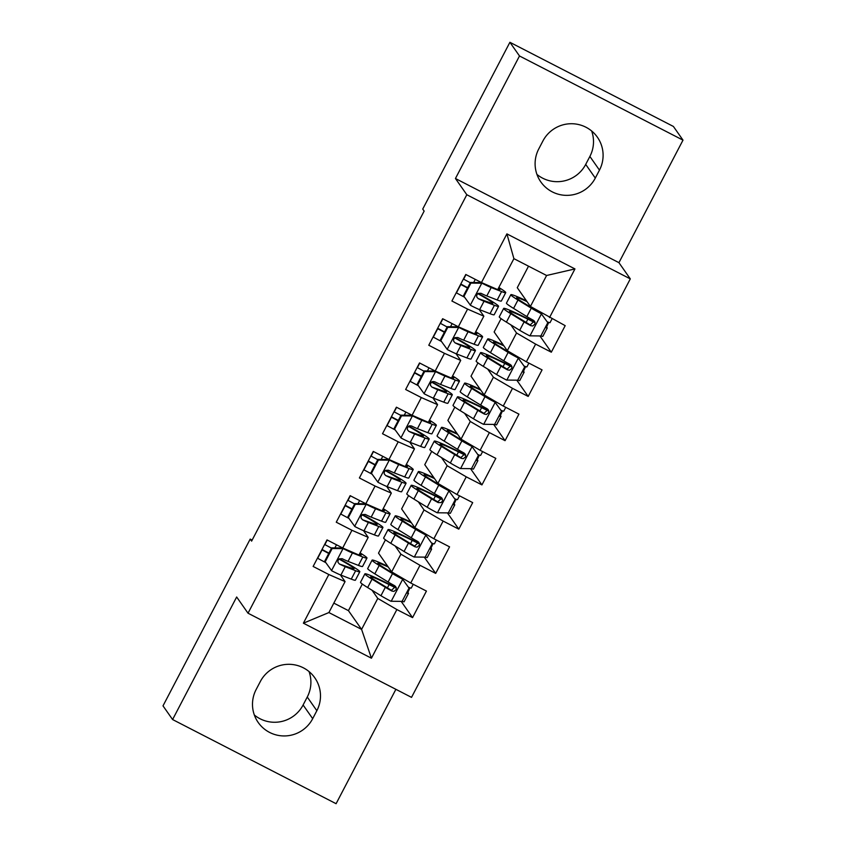 <?xml version="1.0" encoding="UTF-8"?>
<svg xmlns="http://www.w3.org/2000/svg" width="846" height="846" viewBox="0 0 846 846"><rect width="100%" height="100%" fill="white"/><g stroke="black" fill="none" stroke-linecap="round" stroke-linejoin="round"><path stroke-width="1.27" d="M682.997 140.14L519.497 55.973L455.444 178.517L618.934 262.672L682.997 140.14L673.405 126.456L509.905 42.3L422.725 209.078L424.142 211.098L251.611 541.112L250.194 539.092L163.003 705.86L172.595 719.544L336.095 803.7L395.886 689.321M618.934 262.672L630.302 278.884L411.526 697.368L248.026 613.213L466.812 194.728L630.302 278.884M333.821 603.124L348.436 610.643L361.591 629.392L371.436 658.209L396.869 609.554L412.562 617.622L426.437 591.079L410.744 583.01L419.997 565.308L435.69 573.387L449.564 546.844L433.871 538.765L443.124 521.073L458.807 529.152L472.692 502.609L456.999 494.529L466.252 476.837L481.934 484.906L495.819 458.373L480.126 450.294L489.379 432.602L505.062 440.671L518.936 414.128L503.254 406.059L512.507 388.356L528.19 396.436L542.064 369.892L526.381 361.824L535.634 344.121L551.317 352.2L565.191 325.657L530.41 306.453L546.601 275.489L513.903 258.654L497.712 289.628L481.459 282.553L506.902 233.887L574.952 268.922L549.509 317.578M371.436 658.209L303.386 623.185L328.819 574.519L345.073 581.593L340.378 574.899M481.459 282.553L465.776 274.474L451.901 301.017L467.584 309.097L458.331 326.789L442.648 318.72L428.774 345.253L444.457 353.332L435.204 371.024L419.521 362.955L405.646 389.498L421.329 397.567L412.076 415.27L396.393 407.19L382.519 433.734L398.202 441.802L388.949 459.505L373.266 451.426L359.391 477.969L375.074 486.048L365.821 503.74L350.138 495.661L336.264 522.204L351.947 530.283L342.704 547.975L327.011 539.907L313.136 566.45L328.819 574.519M510.804 324.832L516.536 332.996L507.283 350.699L494.138 331.949L501.096 318.646M535.634 344.121L516.536 332.996M526.381 361.824L507.283 350.699M506.902 233.887L513.903 258.654M487.677 369.068L493.408 377.231L484.155 394.934L471.011 376.184L477.969 362.881M512.507 388.356L493.408 377.231M503.254 406.059L484.155 394.934M467.584 309.097L483.838 316.171L479.143 309.477M483.838 316.171L474.585 333.863L458.331 326.789M464.56 413.303L470.281 421.477L461.028 439.169L447.883 420.42L454.841 407.116M489.379 432.602L470.281 421.477M480.126 450.294L461.028 439.169M444.457 353.332L460.71 360.407L456.015 353.713M460.71 360.407L451.457 378.099L435.204 371.024M441.432 457.549L447.153 465.712L437.9 483.404L424.755 464.666L431.714 451.362M466.252 476.837L447.153 465.712M456.999 494.529L437.9 483.404M421.329 397.567L437.583 404.642L432.888 397.948M437.583 404.642L428.33 422.334L412.076 415.27M418.305 501.784L424.026 509.948L414.783 527.64L401.628 508.901L408.586 495.597M443.124 521.073L424.026 509.948M433.871 538.765L414.783 527.64M398.202 441.802L414.455 448.877L409.76 442.183M414.455 448.877L405.202 466.58L388.949 459.505M395.177 546.019L400.898 554.183L391.656 571.885L378.511 553.136L385.459 539.833M419.997 565.308L400.898 554.183M410.744 583.01L391.656 571.885M375.074 486.048L391.328 493.112L386.633 486.418M391.328 493.112L382.075 510.815L365.821 503.74M372.05 590.254L377.771 598.429L361.591 629.392L328.893 612.557L345.073 581.593M348.436 610.643L362.331 584.068M396.869 609.554L377.771 598.429M351.947 530.283L368.2 537.358L363.505 530.664M368.2 537.358L358.958 555.05L342.704 547.975M536.946 174.413A32 31.757 145 0 0 585.707 164.41L589.874 156.447A32 31.757 145 0 0 591.661 131.003M519.497 55.973L509.905 42.3M248.026 613.213L236.658 597.001L172.595 719.544M455.444 178.517L466.812 194.728M254.339 714.997A32 31.757 145 0 0 303.101 704.993L307.257 697.03A32 31.757 145 0 0 309.054 671.587M252.15 540.097L250.194 539.092M530.41 306.453L517.266 287.714L528.517 266.183M390.302 584.734L390.884 583.634M413.43 540.499L414.011 539.399M436.557 496.264L437.139 495.164M459.685 452.028L460.266 450.918M482.812 407.793L483.383 406.683M505.94 363.547L506.511 362.448M529.067 319.312L529.638 318.212M303.386 623.185L328.893 612.557M546.601 275.489L574.952 268.922M256.127 689.553A32 31.757 145 0 0 258.21 722.484A32 31.757 145 0 0 312.692 718.666L316.848 710.703A32 31.757 145 0 0 314.775 677.773A32 31.757 145 0 0 260.293 681.59L256.127 689.553M599.465 170.12A32 31.757 145 0 0 597.382 137.189A32 31.757 145 0 0 542.899 141.007L538.743 148.97A32 31.757 145 0 0 540.816 181.901A32 31.757 145 0 0 595.298 178.083L599.465 170.12L589.874 156.447M412.562 617.622L401.163 601.369M435.69 573.387L424.28 557.133M458.807 529.152L447.407 512.888M481.934 484.906L470.535 468.652M505.062 440.671L493.662 424.417M528.19 396.436L516.79 380.182M551.317 352.2L539.917 335.947M342.863 548.049L343.286 548.652L332.14 548.525L325.202 561.797L331.727 570.775A13.25 0.761 27.6 0 0 340.875 575.09L351.259 579.119A38.25 2.189 27.6 0 0 355.405 580.166L359.804 571.759A38.25 2.189 27.6 0 0 339.394 558.794M325.837 562.675L317.673 558.307A18.252 1.047 -152.4 0 1 317.451 558.191M343.349 548.261L350.054 551.18M343.286 548.652A13.25 0.761 27.6 0 0 352.433 552.977L362.828 557.006A38.25 2.189 27.6 0 0 366.974 558.043A38.25 2.189 27.6 0 0 360.079 552.893M359.148 554.669A31.746 1.819 27.6 0 0 361.21 555.039A31.746 1.819 27.6 0 0 359.74 553.548M332.14 548.525L331.674 547.87L324.737 561.141L325.202 561.797M331.674 547.87L342.831 547.997M366.974 558.043L362.574 566.45A38.25 2.189 -152.4 0 1 358.429 565.403L348.044 561.384A13.25 0.761 -152.4 0 1 342.165 558.698L339.32 558.836L338.04 560.338L337.945 562.294L339.394 564.007A13.25 0.761 27.6 0 0 345.263 566.693L355.658 570.712A38.25 2.189 27.6 0 0 359.804 571.759M339.013 559.047A31.746 1.819 -152.4 0 1 354.04 568.755A31.746 1.819 -152.4 0 1 350.604 567.878L339.394 564.007M322.019 549.445A11.749 0.677 27.6 0 0 323.172 550.059L328.925 553.136M328.745 553.474L322.072 549.9A18.252 1.047 -152.4 0 1 321.85 549.784M324.621 544.475A18.252 1.047 27.6 0 0 324.843 544.591L331.526 548.166M409.972 587.822L407.867 592.401L408.449 593.226A18.252 1.047 -152.4 0 1 408.491 593.384A18.252 1.047 -152.4 0 1 406.524 592.887M395.907 587.505L387.119 583.169A38.25 2.189 27.6 0 0 364.912 573.852L360.523 582.26A38.25 2.189 -152.4 0 0 367.65 587.558L380.943 595.721A13.25 0.761 -152.4 0 0 390.937 601.252L402.083 601.379L409.03 588.107L402.506 579.129A13.25 0.761 -152.4 0 1 392.502 573.599L379.209 565.435A38.25 2.189 -152.4 0 1 372.081 560.137A38.25 2.189 -152.4 0 1 387.711 566.27M402.506 579.129L383.756 567.55A31.746 1.819 -152.4 0 1 377.845 563.15A31.746 1.819 -152.4 0 1 388.251 567.032M402.136 601.295A18.252 1.047 27.6 0 0 404.092 601.781L408.491 593.384M402.04 578.474L409.03 588.107M364.912 573.852A38.25 2.189 27.6 0 0 372.039 579.15L385.332 587.314A13.25 0.761 27.6 0 0 391.973 591.079L393.961 591.396L396.182 589.556L396.256 587.589L394.744 585.77A13.25 0.761 -152.4 0 1 388.113 582.006L374.82 573.842A38.25 2.189 -152.4 0 1 367.693 568.544L372.081 560.137M408.396 587.209A18.252 1.047 27.6 0 0 411.262 588.076L413.239 584.29M395.917 587.959L389.107 584.597L387.383 587.885M395.579 586.415L391.465 590.349L376.586 581.255A31.746 1.819 -152.4 0 1 370.675 576.866A31.746 1.819 -152.4 0 1 389.107 584.597M390.789 584.977L391.349 583.899M365.99 503.814L366.413 504.417L355.267 504.29L348.33 517.562L354.855 526.54A13.25 0.761 27.6 0 0 364.002 530.854L374.387 534.884A38.25 2.189 27.6 0 0 378.532 535.93L382.931 527.523A38.25 2.189 27.6 0 0 362.522 514.558M348.964 518.429L340.801 514.072A18.252 1.047 -152.4 0 1 340.578 513.956M366.477 504.026L373.181 506.944M366.413 504.417A13.25 0.761 27.6 0 0 375.561 508.742L385.956 512.761A38.25 2.189 27.6 0 0 390.101 513.808A38.25 2.189 27.6 0 0 383.206 508.658M382.276 510.434A31.746 1.819 27.6 0 0 384.338 510.794A31.746 1.819 27.6 0 0 382.868 509.313M355.267 504.29L354.802 503.634L347.865 516.906L348.33 517.562M354.802 503.634L365.958 503.761M390.101 513.808L385.702 522.215A38.25 2.189 -152.4 0 1 381.557 521.168L371.172 517.139A13.25 0.761 -152.4 0 1 365.292 514.463L362.437 514.601L361.168 516.102L361.073 518.059L362.522 519.772A13.25 0.761 27.6 0 0 368.391 522.447L378.786 526.476A38.25 2.189 27.6 0 0 382.931 527.523M362.13 514.812A31.746 1.819 -152.4 0 1 377.168 524.509A31.746 1.819 -152.4 0 1 373.731 523.642L362.522 519.772M345.147 505.21A11.749 0.677 27.6 0 0 346.3 505.823L352.052 508.901M351.873 509.239L345.2 505.665A18.252 1.047 -152.4 0 1 344.978 505.548M347.748 500.24A18.252 1.047 27.6 0 0 347.97 500.356L354.654 503.93M389.118 459.579L389.541 460.182L378.395 460.055L371.457 473.326L377.982 482.294A13.25 0.761 27.6 0 0 387.13 486.619L397.514 490.648A38.25 2.189 27.6 0 0 401.66 491.695L406.059 483.288A38.25 2.189 27.6 0 0 385.649 470.323M372.092 474.194L363.928 469.837A18.252 1.047 -152.4 0 1 363.706 469.71M389.594 459.78L396.309 462.699M389.541 460.182A13.25 0.761 27.6 0 0 398.688 464.496L409.083 468.525A38.25 2.189 27.6 0 0 413.229 469.572A38.25 2.189 27.6 0 0 406.334 464.422M405.403 466.199A31.746 1.819 27.6 0 0 407.465 466.558A31.746 1.819 27.6 0 0 405.985 465.078M378.395 460.055L377.929 459.399L370.992 472.671L371.457 473.326M377.929 459.399L389.086 459.515M413.229 469.572L408.83 477.979A38.25 2.189 -152.4 0 1 404.684 476.933L394.289 472.903A13.25 0.761 -152.4 0 1 388.42 470.228L385.565 470.365L384.296 471.867L384.2 473.823L385.649 475.537A13.25 0.761 27.6 0 0 391.518 478.212L401.913 482.241A38.25 2.189 27.6 0 0 406.059 483.288M385.258 470.577A31.746 1.819 -152.4 0 1 400.295 480.274A31.746 1.819 -152.4 0 1 396.859 479.407L385.649 475.537M368.274 460.975A11.749 0.677 27.6 0 0 369.427 461.588L375.18 464.666M375 465.004L368.327 461.43A18.252 1.047 -152.4 0 1 368.105 461.313M370.876 456.005A18.252 1.047 27.6 0 0 371.098 456.121L377.781 459.695M433.099 543.587L430.995 548.166L431.576 548.991A18.252 1.047 -152.4 0 1 431.619 549.139A18.252 1.047 -152.4 0 1 429.652 548.652M419.034 543.269L410.247 538.923A38.25 2.189 27.6 0 0 388.039 529.617L383.65 538.014A38.25 2.189 -152.4 0 0 390.778 543.312L404.071 551.486A13.25 0.761 -152.4 0 0 414.064 557.017L425.21 557.144L432.147 543.872L425.623 534.894A13.25 0.761 -152.4 0 1 415.629 529.363L402.336 521.199A38.25 2.189 -152.4 0 1 395.209 515.901A38.25 2.189 -152.4 0 1 410.839 522.035M425.623 534.894L406.884 523.304A31.746 1.819 -152.4 0 1 400.972 518.915A31.746 1.819 -152.4 0 1 411.378 522.796M425.263 557.049A18.252 1.047 27.6 0 0 427.219 557.546L431.619 549.139M425.168 534.238L432.147 543.872M388.039 529.617A38.25 2.189 27.6 0 0 395.167 534.915L408.459 543.079A13.25 0.761 27.6 0 0 415.1 546.844L417.089 547.161L419.309 545.321L419.383 543.344L417.871 541.535A13.25 0.761 -152.4 0 1 411.241 537.77L397.937 529.607A38.25 2.189 -152.4 0 1 390.82 524.309L395.209 515.901M431.523 542.973A18.252 1.047 27.6 0 0 434.389 543.83L436.367 540.055M419.045 543.724L412.235 540.361L410.511 543.65M418.707 542.17L414.593 546.114L399.714 537.02A31.746 1.819 -152.4 0 1 393.802 532.62A31.746 1.819 -152.4 0 1 412.235 540.361M413.916 540.742L414.477 539.663M456.227 499.352L454.122 503.93L454.704 504.755A18.252 1.047 -152.4 0 1 454.746 504.903A18.252 1.047 -152.4 0 1 452.779 504.406M442.162 499.034L433.374 494.688A38.25 2.189 27.6 0 0 411.167 485.371L406.778 493.778A38.25 2.189 -152.4 0 0 413.895 499.077L427.198 507.24A13.25 0.761 -152.4 0 0 437.192 512.782L448.338 512.898L455.275 499.626L448.75 490.659A13.25 0.761 -152.4 0 1 438.757 485.128L425.464 476.964A38.25 2.189 -152.4 0 1 418.336 471.666A38.25 2.189 -152.4 0 1 433.966 477.789M448.75 490.659L430.011 479.069A31.746 1.819 -152.4 0 1 424.1 474.669A31.746 1.819 -152.4 0 1 434.506 478.561M448.391 512.813A18.252 1.047 27.6 0 0 450.347 513.311L454.746 504.903M448.295 490.003L455.275 499.626M411.167 485.371A38.25 2.189 27.6 0 0 418.294 490.669L431.587 498.844A13.25 0.761 27.6 0 0 438.228 502.609L441.157 502.577L442.437 501.086L442.511 499.108L440.999 497.3A13.25 0.761 -152.4 0 1 434.368 493.535L421.065 485.361A38.25 2.189 -152.4 0 1 413.948 480.063L418.336 471.666M454.64 498.738A18.252 1.047 27.6 0 0 457.517 499.595L459.494 495.819M442.172 499.478L435.362 496.116L433.638 499.415M441.834 497.934L437.72 501.879L422.841 492.784A31.746 1.819 -152.4 0 1 416.93 488.385A31.746 1.819 -152.4 0 1 435.362 496.116M437.044 496.507L437.604 495.428M412.245 415.333L412.668 415.946L401.522 415.82L394.585 429.091L401.11 438.059A13.25 0.761 27.6 0 0 410.247 442.384L420.642 446.413A38.25 2.189 27.6 0 0 424.787 447.449L429.186 439.053A38.25 2.189 27.6 0 0 408.766 426.088M395.219 429.958L387.056 425.601A18.252 1.047 -152.4 0 1 386.834 425.475M412.721 415.545L419.436 418.463M412.668 415.946A13.25 0.761 27.6 0 0 421.816 420.261L432.211 424.29A38.25 2.189 27.6 0 0 436.346 425.337A38.25 2.189 27.6 0 0 429.461 420.176M428.531 421.964A31.746 1.819 27.6 0 0 430.593 422.323A31.746 1.819 27.6 0 0 429.112 420.843M401.522 415.82L401.057 415.153L394.12 428.425L394.585 429.091M401.057 415.153L412.203 415.28M436.346 425.337L431.957 433.744A38.25 2.189 -152.4 0 1 427.812 432.697L417.416 428.668A13.25 0.761 -152.4 0 1 411.547 425.993L409.623 425.76L407.412 427.621L407.328 429.578L408.766 431.301A13.25 0.761 27.6 0 0 414.646 433.977L425.041 438.006A38.25 2.189 27.6 0 0 429.186 439.053M408.385 426.342A31.746 1.819 -152.4 0 1 423.423 436.039A31.746 1.819 -152.4 0 1 419.986 435.172L408.766 431.301M391.402 416.729A11.749 0.677 27.6 0 0 392.544 417.353L398.307 420.43M398.128 420.758L391.455 417.194A18.252 1.047 -152.4 0 1 391.233 417.067M394.003 411.759A18.252 1.047 27.6 0 0 394.225 411.886L400.909 415.449M435.373 371.098L435.796 371.701L424.65 371.574L417.713 384.845L424.237 393.824A13.25 0.761 27.6 0 0 433.374 398.138L443.769 402.167A38.25 2.189 27.6 0 0 447.915 403.214L452.303 394.807A38.25 2.189 27.6 0 0 431.894 381.842M418.347 385.723L410.183 381.356A18.252 1.047 -152.4 0 1 409.961 381.239M435.849 371.309L442.564 374.228M435.796 371.701A13.25 0.761 27.6 0 0 444.943 376.026L455.338 380.055A38.25 2.189 27.6 0 0 459.473 381.102A38.25 2.189 27.6 0 0 452.589 375.941M451.658 377.728A31.746 1.819 27.6 0 0 453.72 378.088A31.746 1.819 27.6 0 0 452.24 376.597M424.65 371.574L424.184 370.918L417.247 384.19L417.713 384.845M424.184 370.918L435.33 371.045M459.473 381.102L455.085 389.498A38.25 2.189 -152.4 0 1 450.939 388.451L440.544 384.433A13.25 0.761 -152.4 0 1 434.675 381.758L432.75 381.525L430.54 383.386L430.455 385.342L431.894 387.066A13.25 0.761 27.6 0 0 437.773 389.742L448.169 393.76A38.25 2.189 27.6 0 0 452.303 394.807M431.513 382.096A31.746 1.819 -152.4 0 1 446.551 391.804A31.746 1.819 -152.4 0 1 443.114 390.937L431.894 387.066M414.529 372.494A11.749 0.677 27.6 0 0 415.672 373.118L421.435 376.195M421.255 376.523L414.582 372.949A18.252 1.047 -152.4 0 1 414.35 372.832M417.131 367.524A18.252 1.047 27.6 0 0 417.353 367.65L424.026 371.214M479.354 455.116L477.25 459.695L477.821 460.51A18.252 1.047 -152.4 0 1 477.874 460.668A18.252 1.047 -152.4 0 1 475.907 460.171M465.289 454.799L456.502 450.453A38.25 2.189 27.6 0 0 434.294 441.136L429.905 449.543A38.25 2.189 -152.4 0 0 437.022 454.841L450.326 463.005A13.25 0.761 -152.4 0 0 460.319 468.536L471.465 468.663L478.402 455.391L471.878 446.424A13.25 0.761 -152.4 0 1 461.884 440.893L448.592 432.718A38.25 2.189 -152.4 0 1 441.464 427.42A38.25 2.189 -152.4 0 1 457.094 433.554M471.878 446.424L453.139 434.833A31.746 1.819 -152.4 0 1 447.227 430.434A31.746 1.819 -152.4 0 1 457.633 434.326M471.518 468.578A18.252 1.047 27.6 0 0 473.474 469.075L477.874 460.668M471.423 445.757L478.402 455.391M434.294 441.136A38.25 2.189 27.6 0 0 441.422 446.434L454.714 454.598A13.25 0.761 27.6 0 0 461.356 458.363L463.344 458.68L465.564 456.851L465.638 454.873L464.126 453.054A13.25 0.761 -152.4 0 1 457.496 449.289L444.192 441.126A38.25 2.189 -152.4 0 1 437.075 435.827L441.464 427.42M477.768 454.503A18.252 1.047 27.6 0 0 480.644 455.36L482.622 451.574M465.3 455.243L458.49 451.88L456.766 455.18M464.962 453.699L460.848 457.633L445.969 448.549A31.746 1.819 -152.4 0 1 440.057 444.15A31.746 1.819 -152.4 0 1 458.49 451.88M460.171 452.261L460.732 451.193M502.482 410.881L500.377 415.46L500.948 416.274A18.252 1.047 -152.4 0 1 501.001 416.433A18.252 1.047 -152.4 0 1 499.034 415.936M488.417 410.553L479.629 406.217A38.25 2.189 27.6 0 0 457.422 396.901L453.033 405.308A38.25 2.189 -152.4 0 0 460.15 410.606L473.453 418.77A13.25 0.761 -152.4 0 0 483.447 424.301L494.593 424.428L501.53 411.156L495.005 402.188A13.25 0.761 -152.4 0 1 485.012 396.647L471.719 388.483A38.25 2.189 -152.4 0 1 464.591 383.185A38.25 2.189 -152.4 0 1 480.221 389.319M495.005 402.188L476.266 390.598A31.746 1.819 -152.4 0 1 470.355 386.199A31.746 1.819 -152.4 0 1 480.761 390.091M494.635 424.343A18.252 1.047 27.6 0 0 496.602 424.84L501.001 416.433M494.55 401.522L501.53 411.156M457.422 396.901A38.25 2.189 27.6 0 0 464.549 402.199L477.842 410.363A13.25 0.761 27.6 0 0 484.483 414.128L486.471 414.445L488.692 412.615L488.766 410.638L487.254 408.819A13.25 0.761 -152.4 0 1 480.623 405.054L467.32 396.89A38.25 2.189 -152.4 0 1 460.203 391.592L464.591 383.185M500.895 410.257A18.252 1.047 27.6 0 0 503.772 411.124L505.749 407.338M488.428 411.008L481.617 407.645L479.894 410.934M488.089 409.464L483.965 413.398L469.096 404.314A31.746 1.819 -152.4 0 1 463.185 399.915A31.746 1.819 -152.4 0 1 481.617 407.645M483.299 408.026L483.859 406.947M458.5 326.863L458.923 327.465L447.777 327.339L440.84 340.61L447.365 349.588A13.25 0.761 27.6 0 0 456.502 353.903L466.897 357.932A38.25 2.189 27.6 0 0 471.042 358.979L475.431 350.572A38.25 2.189 27.6 0 0 455.021 337.607M441.464 341.488L433.311 337.12A18.252 1.047 -152.4 0 1 433.089 337.004M458.976 327.074L465.691 329.993M458.923 327.465A13.25 0.761 27.6 0 0 468.071 331.791L478.466 335.809A38.25 2.189 27.6 0 0 482.601 336.856A38.25 2.189 27.6 0 0 475.716 331.706M474.786 333.483A31.746 1.819 27.6 0 0 476.848 333.853A31.746 1.819 27.6 0 0 475.367 332.362M447.777 327.339L447.312 326.683L440.375 339.955L440.84 340.61M447.312 326.683L458.458 326.81M482.601 336.856L478.212 345.263A38.25 2.189 -152.4 0 1 474.067 344.216L463.671 340.187A13.25 0.761 -152.4 0 1 457.802 337.512L454.947 337.649L453.668 339.151L453.583 341.107L455.021 342.82A13.25 0.761 27.6 0 0 460.901 345.496L471.296 349.525A38.25 2.189 27.6 0 0 475.431 350.572M454.64 337.861A31.746 1.819 -152.4 0 1 469.678 347.558A31.746 1.819 -152.4 0 1 466.241 346.691L455.021 342.82M437.657 328.259A11.749 0.677 27.6 0 0 438.799 328.872L444.552 331.949M444.383 332.288L437.71 328.713A18.252 1.047 -152.4 0 1 437.477 328.597M440.258 323.288A18.252 1.047 27.6 0 0 440.48 323.405L447.153 326.979M525.609 366.635L523.505 371.214L524.076 372.039A18.252 1.047 -152.4 0 1 524.129 372.198A18.252 1.047 -152.4 0 1 522.162 371.701M511.544 366.318L502.757 361.982A38.25 2.189 27.6 0 0 480.549 352.666L476.161 361.062A38.25 2.189 -152.4 0 0 483.278 366.36L496.581 374.535A13.25 0.761 -152.4 0 0 506.574 380.065L517.72 380.192L524.657 366.921L518.133 357.943A13.25 0.761 -152.4 0 1 508.139 352.412L494.847 344.248A38.25 2.189 -152.4 0 1 487.719 338.95A38.25 2.189 -152.4 0 1 503.349 345.083M518.133 357.943L499.394 346.363A31.746 1.819 -152.4 0 1 493.482 341.964A31.746 1.819 -152.4 0 1 503.888 345.845M517.763 380.108A18.252 1.047 27.6 0 0 519.73 380.594L524.129 372.198M517.667 357.287L524.657 366.921M480.549 352.666A38.25 2.189 27.6 0 0 487.677 357.964L500.969 366.128A13.25 0.761 27.6 0 0 507.611 369.892L509.599 370.21L511.819 368.37L511.893 366.403L510.381 364.584A13.25 0.761 -152.4 0 1 503.751 360.819L490.447 352.655A38.25 2.189 -152.4 0 1 483.32 347.357L487.719 338.95M524.023 366.022A18.252 1.047 27.6 0 0 526.899 366.889L528.877 363.103M511.555 366.773L504.745 363.41L503.021 366.699M511.217 365.229L507.092 369.163L492.224 360.068A31.746 1.819 -152.4 0 1 486.313 355.669A31.746 1.819 -152.4 0 1 504.745 363.41M506.426 363.791L506.987 362.712M481.628 282.627L482.051 283.23L470.905 283.103L463.968 296.375L470.492 305.343A13.25 0.761 27.6 0 0 479.629 309.668L490.024 313.697A38.25 2.189 27.6 0 0 494.17 314.744L498.558 306.337A38.25 2.189 27.6 0 0 478.149 293.372M464.591 297.242L456.438 292.885A18.252 1.047 -152.4 0 1 456.216 292.769M482.104 282.828L488.819 285.758M482.051 283.23A13.25 0.761 27.6 0 0 491.198 287.545L501.593 291.574A38.25 2.189 27.6 0 0 505.728 292.621A38.25 2.189 27.6 0 0 498.844 287.471M497.913 289.247A31.746 1.819 27.6 0 0 499.975 289.607A31.746 1.819 27.6 0 0 498.495 288.126M470.905 283.103L470.439 282.448L463.502 295.719L463.968 296.375M470.439 282.448L481.586 282.575M505.728 292.621L501.34 301.028A38.25 2.189 -152.4 0 1 497.194 299.981L486.799 295.952A13.25 0.761 -152.4 0 1 480.93 293.276L478.075 293.414L476.795 294.916L476.71 296.872L478.149 298.585A13.25 0.761 27.6 0 0 484.028 301.261L494.424 305.29A38.25 2.189 27.6 0 0 498.558 306.337M477.768 293.625A31.746 1.819 -152.4 0 1 492.806 303.323A31.746 1.819 -152.4 0 1 489.358 302.456L478.149 298.585M460.784 284.023A11.749 0.677 27.6 0 0 461.927 284.637L467.679 287.714M467.51 288.052L460.827 284.478A18.252 1.047 -152.4 0 1 460.605 284.362M463.386 279.053A18.252 1.047 27.6 0 0 463.608 279.169L470.281 282.744M548.737 322.4L546.632 326.979L547.203 327.804A18.252 1.047 -152.4 0 1 547.246 327.952A18.252 1.047 -152.4 0 1 545.289 327.465M534.672 322.083L525.884 317.736A38.25 2.189 27.6 0 0 503.677 308.42L499.277 316.827A38.25 2.189 -152.4 0 0 506.405 322.125L519.708 330.3A13.25 0.761 -152.4 0 0 529.702 335.83L540.848 335.957L547.785 322.686L541.26 313.707A13.25 0.761 -152.4 0 1 531.267 308.177L517.974 300.013A38.25 2.189 -152.4 0 1 510.847 294.715A38.25 2.189 -152.4 0 1 526.476 300.838M541.26 313.707L522.521 302.117A31.746 1.819 -152.4 0 1 516.61 297.718A31.746 1.819 -152.4 0 1 527.016 301.61M540.89 335.862A18.252 1.047 27.6 0 0 542.857 336.359L547.246 327.952M540.795 313.052L547.785 322.686M503.677 308.42A38.25 2.189 27.6 0 0 510.804 313.718L524.097 321.892A13.25 0.761 27.6 0 0 530.738 325.657L532.726 325.974L534.947 324.134L535.021 322.157L533.509 320.348A13.25 0.761 -152.4 0 1 526.868 316.584L513.575 308.409A38.25 2.189 -152.4 0 1 506.447 303.111L510.847 294.715M547.151 321.787A18.252 1.047 27.6 0 0 550.027 322.643L552.004 318.868M534.683 322.538L527.862 319.164L526.149 322.463M534.344 320.983L530.22 324.927L515.351 315.833A31.746 1.819 -152.4 0 1 509.44 311.434A31.746 1.819 -152.4 0 1 527.862 319.164M529.543 319.555L530.114 318.477M303.101 704.993L312.692 718.666M307.257 697.03L316.848 710.703M585.707 164.41L595.298 178.083M343.011 548.652L331.569 570.553M355.658 570.712L351.259 579.119M317.673 558.307L322.072 549.9M324.843 544.591L327.243 540.023M334.879 547.901L336.507 544.792M362.828 557.006L358.429 565.403M345.263 566.693L340.875 575.09M352.433 552.977L348.044 561.384M391.212 601.252L402.664 579.362M374.82 573.842L379.209 565.435M403.278 578.653L402.812 579.531M367.65 587.558L372.039 579.15M388.113 582.006L392.502 573.599M380.943 595.721L385.332 587.314M393.58 586.352L394.077 585.411M391.465 590.349L391.973 591.079M407.011 591.967L407.867 592.401M366.138 504.417L354.685 526.307M378.786 526.476L374.387 534.884M340.801 514.072L345.2 505.665M347.97 500.356L350.36 495.777M358.006 503.666L359.635 500.557M385.956 512.761L381.557 521.168M368.391 522.447L364.002 530.854M375.561 508.742L371.172 517.139M389.266 460.171L377.813 482.072M401.913 482.241L397.514 490.648M363.928 469.837L368.327 461.43M371.098 456.121L373.488 451.542M381.134 459.431L382.762 456.311M409.083 468.525L404.684 476.933M391.518 478.212L387.13 486.619M398.688 464.496L394.289 472.903M414.339 557.017L425.792 535.116M397.937 529.607L402.336 521.199M426.395 534.418L425.94 535.296M390.778 543.312L395.167 534.915M411.241 537.77L415.629 529.363M404.071 551.486L408.459 543.079M416.708 542.117L417.205 541.165M414.593 546.114L415.1 546.844M430.138 547.722L430.995 548.166M437.467 512.782L448.919 490.881M421.065 485.361L425.464 476.964M449.522 490.172L449.067 491.061M413.895 499.077L418.294 490.669M434.368 493.535L438.757 485.128M427.198 507.24L431.587 498.844M439.835 497.882L440.322 496.93M437.72 501.879L438.228 502.609M453.266 503.486L454.122 503.93M412.393 415.936L400.941 437.837M425.041 438.006L420.642 446.413M387.056 425.601L391.455 417.194M394.225 411.886L396.615 407.307M404.261 415.196L405.89 412.076M432.211 424.29L427.812 432.697M414.646 433.977L410.247 442.384M421.816 420.261L417.416 428.668M435.521 371.701L424.068 393.602M448.169 393.76L443.769 402.167M410.183 381.356L414.582 372.949M417.353 367.65L419.743 363.071M427.389 370.96L429.017 367.841M455.338 380.055L450.939 388.451M437.773 389.742L433.374 398.138M444.943 376.026L440.544 384.433M460.594 468.547L472.047 446.646M444.192 441.126L448.592 432.718M472.65 445.937L472.195 446.825M437.022 454.841L441.422 446.434M457.496 449.289L461.884 440.893M450.326 463.005L454.714 454.598M462.952 453.646L463.449 452.695M460.848 457.633L461.356 458.363M476.393 459.251L477.25 459.695M483.722 424.301L495.174 402.41M467.32 396.89L471.719 388.483M495.777 401.702L495.322 402.59M460.15 410.606L464.549 402.199M480.623 405.054L485.012 396.647M473.453 418.77L477.842 410.363M486.08 409.401L486.577 408.459M483.965 413.398L484.483 414.128M499.521 415.016L500.377 415.46M458.648 327.465L447.196 349.366M471.296 349.525L466.897 357.932M433.311 337.12L437.71 328.713M440.48 323.405L442.87 318.836M450.516 326.715L452.145 323.606M478.466 335.809L474.067 344.216M460.901 345.496L456.502 353.903M468.071 331.791L463.671 340.187M506.849 380.065L518.302 358.175M490.447 352.655L494.847 344.248M518.905 357.467L518.439 358.344M483.278 366.36L487.677 357.964M503.751 360.819L508.139 352.412M496.581 374.535L500.969 366.128M509.207 365.165L509.704 364.214M507.092 369.163L507.611 369.892M522.648 370.781L523.505 371.214M481.776 283.23L470.323 305.12M494.424 305.29L490.024 313.697M456.438 292.885L460.827 284.478M463.608 279.169L465.998 274.59M473.644 282.479L475.272 279.37M501.593 291.574L497.194 299.981M484.028 301.261L479.629 309.668M491.198 287.545L486.799 295.952M529.977 335.83L541.429 313.929M513.575 308.409L517.974 300.013M542.032 313.221L541.567 314.109M506.405 322.125L510.804 313.718M526.868 316.584L531.267 308.177M519.708 330.3L524.097 321.892M532.335 320.93L532.832 319.978M530.22 324.927L530.738 325.657M545.765 326.535L546.632 326.979"/></g></svg>
